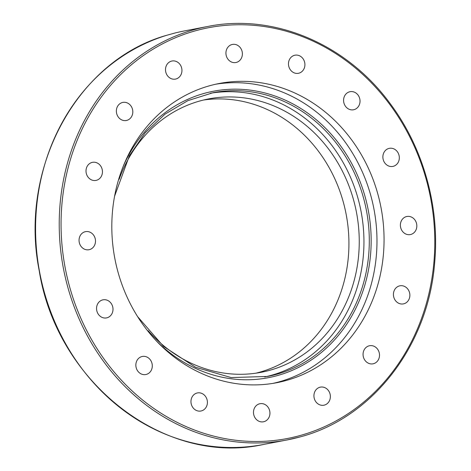 <?xml version="1.0" encoding="UTF-8"?>
<svg xmlns="http://www.w3.org/2000/svg" width="471" height="471" viewBox="0 0 471 471"><rect width="100%" height="100%" fill="white"/><g stroke="black" fill="none" stroke-linecap="round" stroke-linejoin="round"><path stroke-width="0.71" d="M402.558 285.791A9.208 8.19 -100.8 0 1 409.858 294.787A9.208 8.19 -100.8 0 1 403.376 303.895A9.208 8.19 -100.8 0 1 400.739 303.919A9.208 8.19 -100.8 0 1 393.432 294.917A9.208 8.19 -100.8 0 1 399.914 285.809A9.208 8.19 -100.8 0 1 402.558 285.791M375.257 346.939A9.208 8.19 -100.8 0 1 379.426 356.5A9.208 8.19 -100.8 0 1 373.02 363.818A9.208 8.19 -100.8 0 1 367.315 362.611A9.208 8.19 -100.8 0 1 363.147 353.05A9.208 8.19 -100.8 0 1 369.552 345.732A9.208 8.19 -100.8 0 1 375.257 346.939M328.575 390.759A9.208 8.19 -100.8 0 1 323.883 405.213A9.208 8.19 -100.8 0 1 315.723 401.586A9.208 8.19 -100.8 0 1 320.421 387.133A9.208 8.19 -100.8 0 1 328.575 390.759M269.618 410.582A9.208 8.19 -100.8 0 1 263.442 421.792A9.208 8.19 -100.8 0 1 253.81 414.916A9.208 8.19 -100.8 0 1 259.986 403.706A9.208 8.19 -100.8 0 1 269.618 410.582M207.358 403.382A9.208 8.19 -100.8 0 1 200.911 411.018A9.208 8.19 -100.8 0 1 191.008 400.568A9.208 8.19 -100.8 0 1 197.455 392.932A9.208 8.19 -100.8 0 1 207.358 403.382M151.279 370.265A9.208 8.19 -100.8 0 1 145.804 374.533A9.208 8.19 -100.8 0 1 137.473 370.648A9.208 8.19 -100.8 0 1 136.867 360.727A9.208 8.19 -100.8 0 1 142.342 356.453A9.208 8.19 -100.8 0 1 150.673 360.344A9.208 8.19 -100.8 0 1 151.279 370.265M109.914 316.265A9.208 8.19 -100.8 0 1 106.511 317.901A9.208 8.19 -100.8 0 1 97.344 312.432A9.208 8.19 -100.8 0 1 99.634 301.452A9.208 8.19 -100.8 0 1 103.043 299.815A9.208 8.19 -100.8 0 1 112.204 305.29A9.208 8.19 -100.8 0 1 109.914 316.265M89.561 249.606A9.208 8.19 -100.8 0 1 88.99 249.736A9.208 8.19 -100.8 0 1 79.293 242.541A9.208 8.19 -100.8 0 1 84.986 231.779A9.208 8.19 -100.8 0 1 85.539 231.65A9.208 8.19 -100.8 0 1 95.248 238.838A9.208 8.19 -100.8 0 1 89.561 249.606M93.317 180.434A9.208 8.19 -100.8 0 1 86.016 171.438A9.208 8.19 -100.8 0 1 92.499 162.33A9.208 8.19 -100.8 0 1 95.136 162.307A9.208 8.19 -100.8 0 1 102.442 171.309A9.208 8.19 -100.8 0 1 95.96 180.417A9.208 8.19 -100.8 0 1 93.317 180.434M120.617 119.287A9.208 8.19 -100.8 0 1 116.449 109.725A9.208 8.19 -100.8 0 1 122.854 102.407A9.208 8.19 -100.8 0 1 128.559 103.614A9.208 8.19 -100.8 0 1 132.728 113.175A9.208 8.19 -100.8 0 1 126.322 120.494A9.208 8.19 -100.8 0 1 120.617 119.287M167.299 75.466A9.208 8.19 -100.8 0 1 171.992 61.012A9.208 8.19 -100.8 0 1 180.152 64.639A9.208 8.19 -100.8 0 1 175.453 79.093A9.208 8.19 -100.8 0 1 167.299 75.466M226.257 55.643A9.208 8.19 -100.8 0 1 232.433 44.433A9.208 8.19 -100.8 0 1 242.065 51.31A9.208 8.19 -100.8 0 1 235.889 62.519A9.208 8.19 -100.8 0 1 226.257 55.643M288.517 62.843A9.208 8.19 -100.8 0 1 294.964 55.207A9.208 8.19 -100.8 0 1 304.867 65.657A9.208 8.19 -100.8 0 1 298.426 73.293A9.208 8.19 -100.8 0 1 288.517 62.843M344.595 95.96A9.208 8.19 -100.8 0 1 350.071 91.692A9.208 8.19 -100.8 0 1 358.402 95.578A9.208 8.19 -100.8 0 1 359.008 105.498A9.208 8.19 -100.8 0 1 353.533 109.772A9.208 8.19 -100.8 0 1 345.202 105.881A9.208 8.19 -100.8 0 1 344.595 95.96M385.961 149.961A9.208 8.19 -100.8 0 1 389.364 148.324A9.208 8.19 -100.8 0 1 398.531 153.793A9.208 8.19 -100.8 0 1 396.241 164.773A9.208 8.19 -100.8 0 1 392.832 166.41A9.208 8.19 -100.8 0 1 383.671 160.935A9.208 8.19 -100.8 0 1 385.961 149.961M406.314 216.619A9.208 8.19 -100.8 0 1 406.885 216.489A9.208 8.19 -100.8 0 1 416.582 223.684A9.208 8.19 -100.8 0 1 410.895 234.446A9.208 8.19 -100.8 0 1 410.335 234.576A9.208 8.19 -100.8 0 1 400.627 227.387A9.208 8.19 -100.8 0 1 406.314 216.619M175.395 32.905L167.211 35.154M215.747 84.215A152.351 135.501 -100.8 0 1 373.285 205.762A152.351 135.501 -100.8 0 1 278.72 381.957A152.351 135.501 -100.8 0 1 273.039 383.37M285.803 380.597A152.351 135.501 -100.8 0 1 276.577 382.746A152.351 135.501 -100.8 0 1 114.83 258.479A152.351 135.501 -100.8 0 1 219.486 83.444A152.351 135.501 -100.8 0 1 379.962 202.53A152.351 135.501 -100.8 0 1 285.803 380.597M264.72 376.947A144.456 128.477 79.2 0 0 270.784 375.458A144.456 128.477 79.2 0 0 360.368 208.005A144.456 128.477 79.2 0 0 210.39 93.258M148.1 330.666A139.192 123.796 79.2 0 0 260.875 372.355A139.192 123.796 79.2 0 0 356.488 212.439A139.192 123.796 79.2 0 0 208.712 98.904A139.192 123.796 79.2 0 0 200.281 100.865A139.192 123.796 79.2 0 0 119.128 179.327M255.877 373.185A139.192 123.796 79.2 0 0 346.15 214.305A139.192 123.796 79.2 0 0 203.56 100.017M175.318 32.923A210.519 187.24 -100.8 0 1 184.09 30.998L207.723 26.47A210.519 187.24 79.2 0 0 191.061 30.562A210.519 187.24 79.2 0 0 65.428 277.884A210.519 187.24 79.2 0 0 286.91 439.991A210.519 187.24 79.2 0 0 299.644 437.035M207.723 26.47C273.81 13.064 346.68 43.927 390.229 103.685C423.476 148.053 439.914 207.057 434.639 263.053C428.133 346.067 372.167 418.254 299.662 437.029L286.91 439.991L263.283 444.518A210.519 187.24 -100.8 0 1 41.795 282.406A210.519 187.24 -100.8 0 1 167.429 35.084M299.921 435.575A209.136 186.004 -100.8 0 1 66.499 174.517A209.136 186.004 -100.8 0 1 377.395 89.249A209.136 186.004 -100.8 0 1 299.921 435.575M114.571 196.26L129.437 155.642L145.221 132.751L164.997 114.147L187.929 100.617L213.057 92.71A144.456 128.477 -100.8 0 1 365.39 205.486A144.456 128.477 -100.8 0 1 276.136 374.433A144.456 128.477 -100.8 0 1 267.398 376.464L231.12 377.559L195.559 367.274L163.543 346.415L137.62 316.636M156.649 341.192A145.839 129.713 79.2 0 0 277.101 375.658A145.839 129.713 79.2 0 0 340.162 145.28A145.839 129.713 79.2 0 0 123.178 166.404M180.935 31.634L184.09 30.998M263.283 444.518C164.644 466.414 56.773 382.599 39.205 270.642C18.575 168.135 77.403 59.835 167.317 35.119"/></g></svg>
